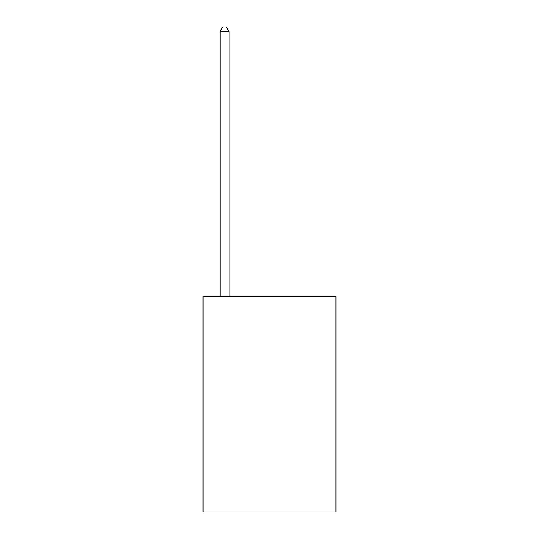<?xml version="1.0" encoding="UTF-8"?>
<svg xmlns="http://www.w3.org/2000/svg" width="539" height="539" viewBox="0 0 539 539"><rect width="100%" height="100%" fill="white"/><g stroke="black" fill="none" stroke-linecap="round" stroke-linejoin="round"><path stroke-width="0.81" d="M335.979 296.45L335.979 512.05L203.021 512.05L203.021 296.45L335.979 296.45M229.075 296.45L229.075 31.619L220.094 31.619L220.094 296.45M220.094 31.619L222.789 26.95L226.38 26.95L229.075 31.619"/></g></svg>
